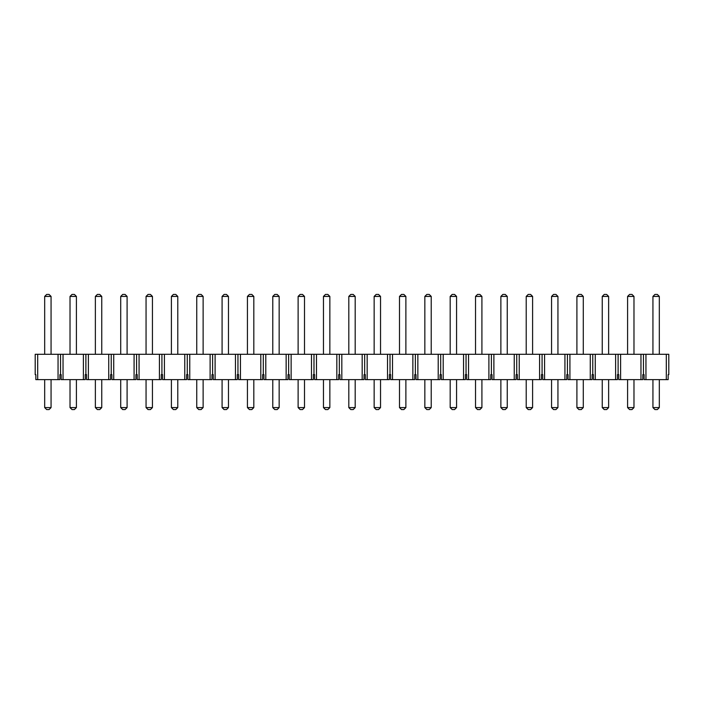 <?xml version="1.0" encoding="UTF-8"?>
<svg xmlns="http://www.w3.org/2000/svg" width="704" height="704" viewBox="0 0 704 704"><rect width="100%" height="100%" fill="white"/><g stroke="black" fill="none" stroke-linecap="round" stroke-linejoin="round"><path stroke-width="1.06" d="M60.544 374.651L59.893 374.651L59.893 379.641L35.851 379.641L35.851 374.651L35.2 374.651L35.2 354.297L63.034 354.297L63.034 379.641L61.195 379.641L61.195 374.651L60.544 374.651L60.544 354.297M666.31 379.641L666.31 354.297L668.8 354.297L668.8 374.651L668.149 374.651L668.149 379.641L644.107 379.641L644.107 374.651L642.805 374.651L642.805 379.641L618.763 379.641L618.763 374.651L617.461 374.651L617.461 379.641L593.419 379.641L593.419 374.651L592.117 374.651L592.117 379.641L568.075 379.641L568.075 374.651L566.773 374.651L566.773 379.641L542.731 379.641L542.731 374.651L541.429 374.651L541.429 379.641L517.387 379.641L517.387 374.651L516.085 374.651L516.085 379.641L492.043 379.641L492.043 374.651L490.741 374.651L490.741 379.641L466.699 379.641L466.699 374.651L465.397 374.651L465.397 379.641L441.355 379.641L441.355 374.651L440.053 374.651L440.053 379.641L416.011 379.641L416.011 374.651L414.709 374.651L414.709 379.641L390.667 379.641L390.667 374.651L389.365 374.651L389.365 379.641L365.323 379.641L365.323 374.651L364.021 374.651L364.021 379.641L339.979 379.641L339.979 374.651L338.677 374.651L338.677 379.641L314.635 379.641L314.635 374.651L313.333 374.651L313.333 379.641L289.291 379.641L289.291 374.651L287.989 374.651L287.989 379.641L263.947 379.641L263.947 374.651L262.645 374.651L262.645 379.641L238.603 379.641L238.603 374.651L237.301 374.651L237.301 379.641L213.259 379.641L213.259 374.651L211.957 374.651L211.957 379.641L187.915 379.641L187.915 374.651L186.613 374.651L186.613 379.641L162.571 379.641L162.571 374.651L161.269 374.651L161.269 379.641L137.227 379.641L137.227 374.651L135.925 374.651L135.925 379.641L111.883 379.641L111.883 374.651L110.581 374.651L110.581 379.641L86.539 379.641L86.539 374.651L85.237 374.651L85.237 379.641L83.398 379.641L83.398 354.297L63.034 354.297M83.398 354.297L88.378 354.297L88.378 379.641M108.742 379.641L108.742 354.297L88.378 354.297M108.742 354.297L113.722 354.297L113.722 379.641M134.086 379.641L134.086 354.297L113.722 354.297M134.086 354.297L139.066 354.297L139.066 379.641M159.43 379.641L159.43 354.297L139.066 354.297M159.43 354.297L164.41 354.297L164.41 379.641M184.774 379.641L184.774 354.297L164.41 354.297M184.774 354.297L189.754 354.297L189.754 379.641M210.118 379.641L210.118 354.297L189.754 354.297M210.118 354.297L215.098 354.297L215.098 379.641M235.462 379.641L235.462 354.297L215.098 354.297M235.462 354.297L240.442 354.297L240.442 379.641M260.806 379.641L260.806 354.297L240.442 354.297M260.806 354.297L265.786 354.297L265.786 379.641M286.15 379.641L286.15 354.297L265.786 354.297M286.15 354.297L291.13 354.297L291.13 379.641M311.494 379.641L311.494 354.297L291.13 354.297M311.494 354.297L316.474 354.297L316.474 379.641M336.838 379.641L336.838 354.297L316.474 354.297M336.838 354.297L341.818 354.297L341.818 379.641M362.182 379.641L362.182 354.297L341.818 354.297M362.182 354.297L367.162 354.297L367.162 379.641M387.526 379.641L387.526 354.297L367.162 354.297M387.526 354.297L392.506 354.297L392.506 379.641M412.87 379.641L412.87 354.297L392.506 354.297M412.87 354.297L417.85 354.297L417.85 379.641M438.214 379.641L438.214 354.297L417.85 354.297M438.214 354.297L443.194 354.297L443.194 379.641M463.558 379.641L463.558 354.297L443.194 354.297M463.558 354.297L468.538 354.297L468.538 379.641M488.902 379.641L488.902 354.297L468.538 354.297M488.902 354.297L493.882 354.297L493.882 379.641M514.246 379.641L514.246 354.297L493.882 354.297M514.246 354.297L519.226 354.297L519.226 379.641M539.59 379.641L539.59 354.297L519.226 354.297M539.59 354.297L544.57 354.297L544.57 379.641M564.934 379.641L564.934 354.297L544.57 354.297M564.934 354.297L569.914 354.297L569.914 379.641M590.278 379.641L590.278 354.297L569.914 354.297M590.278 354.297L595.258 354.297L595.258 379.641M615.622 379.641L615.622 354.297L595.258 354.297M615.622 354.297L620.602 354.297L620.602 379.641M640.966 379.641L640.966 354.297L620.602 354.297M640.966 354.297L645.946 354.297L645.946 379.641M666.31 354.297L645.946 354.297M83.398 379.641L63.034 379.641M37.69 379.641L37.69 354.297M58.054 379.641L58.054 354.297M85.888 374.651L85.888 354.297M111.232 374.651L111.232 354.297M136.576 374.651L136.576 354.297M161.92 374.651L161.92 354.297M187.264 374.651L187.264 354.297M212.608 374.651L212.608 354.297M237.952 374.651L237.952 354.297M263.296 374.651L263.296 354.297M288.64 374.651L288.64 354.297M313.984 374.651L313.984 354.297M339.328 374.651L339.328 354.297M364.672 374.651L364.672 354.297M390.016 374.651L390.016 354.297M415.36 374.651L415.36 354.297M440.704 374.651L440.704 354.297M466.048 374.651L466.048 354.297M491.392 374.651L491.392 354.297M516.736 374.651L516.736 354.297M542.08 374.651L542.08 354.297M567.424 374.651L567.424 354.297M592.768 374.651L592.768 354.297M618.112 374.651L618.112 354.297M643.456 374.651L643.456 354.297M51.066 379.641L51.066 407.581L49.069 409.57L46.675 409.57L44.678 407.581L44.678 379.641M44.678 354.297L44.678 296.419L51.066 296.419L51.066 354.297M44.678 296.419L46.675 294.43L49.069 294.43L51.066 296.419M44.678 407.581L51.066 407.581M76.41 379.641L76.41 407.581L74.413 409.57L72.019 409.57L70.022 407.581L70.022 379.641M70.022 354.297L70.022 296.419L76.41 296.419L76.41 354.297M70.022 296.419L72.019 294.43L74.413 294.43L76.41 296.419M70.022 407.581L76.41 407.581M101.754 379.641L101.754 407.581L99.757 409.57L97.363 409.57L95.366 407.581L95.366 379.641M95.366 354.297L95.366 296.419L101.754 296.419L101.754 354.297M95.366 296.419L97.363 294.43L99.757 294.43L101.754 296.419M95.366 407.581L101.754 407.581M127.098 379.641L127.098 407.581L125.101 409.57L122.707 409.57L120.71 407.581L120.71 379.641M120.71 354.297L120.71 296.419L127.098 296.419L127.098 354.297M120.71 296.419L122.707 294.43L125.101 294.43L127.098 296.419M120.71 407.581L127.098 407.581M152.442 379.641L152.442 407.581L150.445 409.57L148.051 409.57L146.054 407.581L146.054 379.641M146.054 354.297L146.054 296.419L152.442 296.419L152.442 354.297M146.054 296.419L148.051 294.43L150.445 294.43L152.442 296.419M146.054 407.581L152.442 407.581M177.786 379.641L177.786 407.581L175.789 409.57L173.395 409.57L171.398 407.581L171.398 379.641M171.398 354.297L171.398 296.419L177.786 296.419L177.786 354.297M171.398 296.419L173.395 294.43L175.789 294.43L177.786 296.419M171.398 407.581L177.786 407.581M203.13 379.641L203.13 407.581L201.133 409.57L198.739 409.57L196.742 407.581L196.742 379.641M196.742 354.297L196.742 296.419L203.13 296.419L203.13 354.297M196.742 296.419L198.739 294.43L201.133 294.43L203.13 296.419M196.742 407.581L203.13 407.581M228.474 379.641L228.474 407.581L226.477 409.57L224.083 409.57L222.086 407.581L222.086 379.641M222.086 354.297L222.086 296.419L228.474 296.419L228.474 354.297M222.086 296.419L224.083 294.43L226.477 294.43L228.474 296.419M222.086 407.581L228.474 407.581M253.818 379.641L253.818 407.581L251.821 409.57L249.427 409.57L247.43 407.581L247.43 379.641M247.43 354.297L247.43 296.419L253.818 296.419L253.818 354.297M247.43 296.419L249.427 294.43L251.821 294.43L253.818 296.419M247.43 407.581L253.818 407.581M279.162 379.641L279.162 407.581L277.165 409.57L274.771 409.57L272.774 407.581L272.774 379.641M272.774 354.297L272.774 296.419L279.162 296.419L279.162 354.297M272.774 296.419L274.771 294.43L277.165 294.43L279.162 296.419M272.774 407.581L279.162 407.581M304.506 379.641L304.506 407.581L302.509 409.57L300.115 409.57L298.118 407.581L298.118 379.641M298.118 354.297L298.118 296.419L304.506 296.419L304.506 354.297M298.118 296.419L300.115 294.43L302.509 294.43L304.506 296.419M298.118 407.581L304.506 407.581M329.85 379.641L329.85 407.581L327.853 409.57L325.459 409.57L323.462 407.581L323.462 379.641M323.462 354.297L323.462 296.419L329.85 296.419L329.85 354.297M323.462 296.419L325.459 294.43L327.853 294.43L329.85 296.419M323.462 407.581L329.85 407.581M355.194 379.641L355.194 407.581L353.197 409.57L350.803 409.57L348.806 407.581L348.806 379.641M348.806 354.297L348.806 296.419L355.194 296.419L355.194 354.297M348.806 296.419L350.803 294.43L353.197 294.43L355.194 296.419M348.806 407.581L355.194 407.581M380.538 379.641L380.538 407.581L378.541 409.57L376.147 409.57L374.15 407.581L374.15 379.641M374.15 354.297L374.15 296.419L380.538 296.419L380.538 354.297M374.15 296.419L376.147 294.43L378.541 294.43L380.538 296.419M374.15 407.581L380.538 407.581M405.882 379.641L405.882 407.581L403.885 409.57L401.491 409.57L399.494 407.581L399.494 379.641M399.494 354.297L399.494 296.419L405.882 296.419L405.882 354.297M399.494 296.419L401.491 294.43L403.885 294.43L405.882 296.419M399.494 407.581L405.882 407.581M431.226 379.641L431.226 407.581L429.229 409.57L426.835 409.57L424.838 407.581L424.838 379.641M424.838 354.297L424.838 296.419L431.226 296.419L431.226 354.297M424.838 296.419L426.835 294.43L429.229 294.43L431.226 296.419M424.838 407.581L431.226 407.581M456.57 379.641L456.57 407.581L454.573 409.57L452.179 409.57L450.182 407.581L450.182 379.641M450.182 354.297L450.182 296.419L456.57 296.419L456.57 354.297M450.182 296.419L452.179 294.43L454.573 294.43L456.57 296.419M450.182 407.581L456.57 407.581M481.914 379.641L481.914 407.581L479.917 409.57L477.523 409.57L475.526 407.581L475.526 379.641M475.526 354.297L475.526 296.419L481.914 296.419L481.914 354.297M475.526 296.419L477.523 294.43L479.917 294.43L481.914 296.419M475.526 407.581L481.914 407.581M507.258 379.641L507.258 407.581L505.261 409.57L502.867 409.57L500.87 407.581L500.87 379.641M500.87 354.297L500.87 296.419L507.258 296.419L507.258 354.297M500.87 296.419L502.867 294.43L505.261 294.43L507.258 296.419M500.87 407.581L507.258 407.581M532.602 379.641L532.602 407.581L530.605 409.57L528.211 409.57L526.214 407.581L526.214 379.641M526.214 354.297L526.214 296.419L532.602 296.419L532.602 354.297M526.214 296.419L528.211 294.43L530.605 294.43L532.602 296.419M526.214 407.581L532.602 407.581M557.946 379.641L557.946 407.581L555.949 409.57L553.555 409.57L551.558 407.581L551.558 379.641M551.558 354.297L551.558 296.419L557.946 296.419L557.946 354.297M551.558 296.419L553.555 294.43L555.949 294.43L557.946 296.419M551.558 407.581L557.946 407.581M583.29 379.641L583.29 407.581L581.293 409.57L578.899 409.57L576.902 407.581L576.902 379.641M576.902 354.297L576.902 296.419L583.29 296.419L583.29 354.297M576.902 296.419L578.899 294.43L581.293 294.43L583.29 296.419M576.902 407.581L583.29 407.581M608.634 379.641L608.634 407.581L606.637 409.57L604.243 409.57L602.246 407.581L602.246 379.641M602.246 354.297L602.246 296.419L608.634 296.419L608.634 354.297M602.246 296.419L604.243 294.43L606.637 294.43L608.634 296.419M602.246 407.581L608.634 407.581M633.978 379.641L633.978 407.581L631.981 409.57L629.587 409.57L627.59 407.581L627.59 379.641M627.59 354.297L627.59 296.419L633.978 296.419L633.978 354.297M627.59 296.419L629.587 294.43L631.981 294.43L633.978 296.419M627.59 407.581L633.978 407.581M659.322 379.641L659.322 407.581L657.325 409.57L654.931 409.57L652.934 407.581L652.934 379.641M652.934 354.297L652.934 296.419L659.322 296.419L659.322 354.297M652.934 296.419L654.931 294.43L657.325 294.43L659.322 296.419M652.934 407.581L659.322 407.581"/></g></svg>
